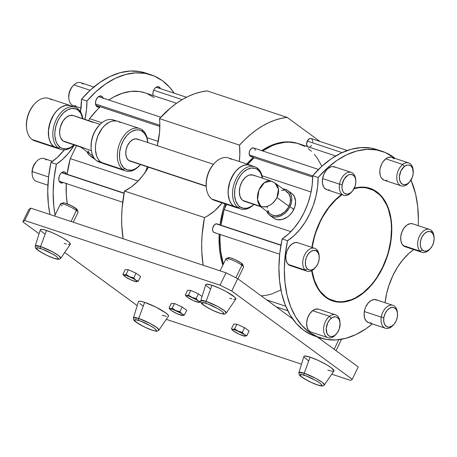 <?xml version="1.0" encoding="UTF-8"?>
<svg xmlns="http://www.w3.org/2000/svg" width="457" height="457" viewBox="0 0 457 457"><rect width="100%" height="100%" fill="white"/><g stroke="black" fill="none" stroke-linecap="round" stroke-linejoin="round"><path stroke-width="0.69" d="M408.769 162.96L391.815 157.345A12.053 7.683 108.3 0 0 385.742 158.83L402.697 164.446A12.053 7.683 -71.7 0 1 408.769 162.96A12.053 7.683 -71.7 0 1 413.179 170.564A12.053 7.683 108.3 0 0 413.139 169.97A12.053 7.683 108.3 0 0 402.697 164.446L404.405 166.428A10.197 6.501 -71.7 0 1 413.242 171.101A10.197 6.501 -71.7 0 1 409.638 181.983A10.197 6.501 -71.7 0 1 408.267 183.274L407.261 184.36A12.053 7.683 108.3 0 0 408.884 182.829L409.638 181.983M409.266 182.377A12.053 7.683 -71.7 0 1 407.261 184.36A12.053 7.683 -71.7 0 1 401.189 185.845A12.053 7.683 -71.7 0 1 396.802 176.408A12.053 7.683 -71.7 0 1 402.697 164.446L385.742 158.83L382.892 161.938L381.738 163.92L380.19 168.359L379.853 170.644L380.127 174.922L380.721 176.745L381.601 178.264L384.051 180.167M297.461 143.338A79.272 50.527 108.3 0 0 261.741 150.656L270.378 145.8L277.302 143.292L284.151 142.024L290.823 142.013L297.461 143.338M253.252 157.414A79.272 50.527 108.3 0 0 246.837 164.017L253.252 157.414M225.981 203.736L224.381 209.043L226.626 204.399L224.141 209.535L290.903 231.648L224.141 209.535L224.381 209.043A79.272 50.527 -71.7 0 1 225.849 204.148M222.142 262.901L223.085 263.215L222.142 262.901L222.845 265.209A79.272 50.527 108.3 0 1 222.142 262.901A79.272 50.527 108.3 0 1 219.177 234.173L219.326 246.797L220.36 255.109L222.142 262.901M224.833 203.811A79.272 50.527 108.3 0 0 220.034 224.884L222.793 210.831L224.833 203.811M52.526 161.338L44.14 158.562A12.053 7.683 108.3 0 0 32.207 171.581L48.573 177.002L32.207 171.581L32.104 170.889A10.197 6.501 108.3 0 0 32.087 173.306L32.19 174.437A12.053 7.683 -71.7 0 1 32.207 171.581A12.053 7.683 108.3 0 0 36.566 181.446L47.899 185.199M75.896 105.727A12.053 7.683 -71.7 0 1 68.864 98.569A12.053 7.683 -71.7 0 1 73.126 85.71A12.053 7.683 -71.7 0 1 73.92 84.893A12.053 7.683 108.3 0 0 68.818 96.753A12.053 7.683 108.3 0 0 73.24 105.578L81.043 108.166M73.126 85.71L72.366 86.556A10.197 6.501 108.3 0 0 68.767 97.438L68.864 98.569M90.126 90.258L73.92 84.893L90.126 90.258M153.775 90.012A5.792 3.696 -71.7 0 1 158.665 86.756A5.792 3.696 -71.7 0 1 160.43 88.629L158.688 86.767L157.208 86.721L155.677 87.527L154.317 89.046L153.346 91.057L152.906 93.251L153.129 95.53A5.792 3.696 -71.7 0 1 153.775 90.012M103.185 98.512L101.9 96.398L99.775 96.016L97.53 97.501L95.913 100.351L95.479 103.608L96.364 106.167L98.278 107.172L100.02 106.664A5.792 3.696 -71.7 0 1 97.587 107.052A5.792 3.696 -71.7 0 1 96.341 99.306A5.792 3.696 -71.7 0 1 101.231 96.05A5.792 3.696 -71.7 0 1 103.065 98.101M60.912 182.914L63.312 182.554A5.792 3.696 -71.7 0 1 60.912 182.914A5.792 3.696 -71.7 0 1 59.667 175.168A5.792 3.696 -71.7 0 1 64.557 171.912A5.792 3.696 -71.7 0 1 66.402 174.003M320.191 221.828A58.873 37.525 -71.7 0 1 341.979 194.711L335.798 199.835L328.88 207.609L322.819 216.801L320.191 221.828L319.9 221.731L320.191 221.828A58.873 37.525 -71.7 0 0 312.182 247.494L314.182 238.011L315.85 232.482L320.191 221.828M354.049 188.712A58.873 37.525 -71.7 0 1 369.856 188.764A58.873 37.525 -71.7 0 1 382.509 267.476A58.873 37.525 -71.7 0 1 332.839 300.54A58.873 37.525 -71.7 0 1 312 270.544L314.336 280.072L318.078 288.133L320.443 291.555L326.035 297.016L329.211 298.998L336.169 301.386L339.888 301.763L343.715 301.591L351.547 299.609L355.483 297.821L363.195 292.72L370.45 285.779L373.82 281.695L376.974 277.256L382.509 267.476L386.851 256.823L388.513 251.293L390.764 240.096L391.495 229.077L391.283 223.764L390.684 218.657L388.364 209.232L386.662 205.01L382.252 197.75L379.596 194.779L373.483 190.301L366.525 187.918L362.812 187.541L358.985 187.713L354.049 188.712M331.982 300.26L330.074 299.941A59.341 37.822 108.3 0 0 331.982 300.26M328.354 299.055L330.508 299.632A58.873 37.525 108.3 0 1 328.354 299.055M355.792 180.549L355.689 179.418A12.053 7.683 108.3 0 0 348.04 172.409A12.053 7.683 108.3 0 0 339.545 184.188L342.133 184.582A10.197 6.501 -71.7 0 1 349.319 174.62A10.197 6.501 -71.7 0 1 355.792 180.549A10.197 6.501 -71.7 0 1 355.632 184.017A10.197 6.501 -71.7 0 1 352.187 191.432A10.197 6.501 -71.7 0 1 344.624 193.46A10.197 6.501 -71.7 0 1 342.133 184.582L339.545 184.188A12.053 7.683 -71.7 0 1 351.319 172.409A12.053 7.683 -71.7 0 1 355.729 180.012M314.724 248.334L297.77 242.718A12.053 7.683 108.3 0 0 287.304 250.139A12.053 7.683 108.3 0 0 288.287 264.454L305.242 270.07L307.475 268.933A10.197 6.501 -71.7 0 1 307.281 255.526A10.197 6.501 -71.7 0 1 317.118 251.516L316.638 249.488A12.053 7.683 108.3 0 0 305.013 254.223A12.053 7.683 108.3 0 0 305.242 270.07A12.053 7.683 -71.7 0 1 304.259 255.749A12.053 7.683 -71.7 0 1 314.724 248.334A12.053 7.683 -71.7 0 1 316.638 249.488A12.053 7.683 -71.7 0 1 319.14 255.943M319.946 221.645A59.341 37.822 -71.7 0 1 341.55 194.568L335.678 199.486L332.096 203.199L325.527 211.791L322.596 216.584L317.592 226.929L315.57 232.385L313.89 237.954L311.891 247.397A59.341 37.822 -71.7 0 1 319.946 221.645M354.306 188.204A59.341 37.822 -71.7 0 1 370.004 188.318A59.341 37.822 -71.7 0 1 382.755 267.659L382.469 267.562L382.755 267.659L385.102 262.375L388.81 251.344L391.072 240.062L391.638 234.458L391.598 223.599L390.01 213.55L388.656 208.952L384.88 200.829L382.498 197.378L379.818 194.385L373.66 189.878L370.244 188.404L362.904 187.09L359.042 187.261L354.306 188.204M369.005 188.478A59.341 37.822 108.3 0 0 367.285 187.593L369.005 188.478M351.319 172.409L334.358 166.794A12.053 7.683 108.3 0 0 322.591 178.573L339.545 184.188L322.591 178.573L322.448 183.017L323.533 186.736L324.499 188.141L327.081 189.764M213.488 164.303L137.294 139.071A11.591 7.386 108.3 0 0 127.04 146.646A11.591 7.386 108.3 0 0 128.668 160.378L206.181 186.05L128.668 160.378L126.698 157.876L125.789 154.18L126.075 149.862L127.514 145.577L129.891 141.973L132.838 139.608L135.906 138.831L138.631 139.762M71.995 106.241L69.355 105.339L66.494 105.259L63.517 106.013L60.547 107.566L57.696 109.863L55.069 112.81L51.767 118.209L48.99 126.469L48.425 130.708L48.442 134.798L49.036 138.58L50.196 141.916L51.864 144.669L53.989 146.743L32.093 139.494L53.989 146.743A22.347 14.241 -71.7 0 1 50.858 120.265A22.347 14.241 -71.7 0 1 70.618 105.658L48.728 98.409A22.347 14.241 108.3 0 0 28.962 113.016A22.347 14.241 108.3 0 0 32.093 139.494A22.347 14.241 -71.7 0 1 26.569 127.834A22.347 14.241 -71.7 0 1 34.464 103.996A22.347 14.241 -71.7 0 1 51.31 99.746M34.464 103.996L33.852 104.687A20.839 13.282 108.3 0 0 26.489 126.915L26.569 127.834M139.574 128.497L117.683 121.242A22.347 14.241 108.3 0 0 97.918 135.849A22.347 14.241 108.3 0 0 101.048 162.326L122.944 169.581L124.692 168.604A20.839 13.282 -71.7 0 1 122.619 141.99A20.839 13.282 -71.7 0 1 142.613 131.536L142.156 129.834A22.347 14.241 108.3 0 0 120.722 141.042A22.347 14.241 108.3 0 0 122.944 169.581A22.347 14.241 -71.7 0 1 119.808 143.104A22.347 14.241 -71.7 0 1 139.574 128.497A22.347 14.241 -71.7 0 1 142.156 129.834A22.347 14.241 -71.7 0 1 147.72 141.961A22.347 14.241 108.3 0 0 147.68 141.493A22.347 14.241 108.3 0 0 142.156 129.834L142.613 131.536A20.839 13.282 -71.7 0 1 147.76 142.407A20.839 13.282 -71.7 0 1 147.771 142.538M70.618 105.658A22.347 14.241 -71.7 0 1 71.823 106.155M74.982 107.201L70.589 105.744A22.25 14.184 108.3 0 0 50.91 120.294A22.25 14.184 108.3 0 0 54.029 146.663L58.416 148.114A22.25 14.184 -71.7 0 1 55.297 121.745A22.25 14.184 -71.7 0 1 74.982 107.201A22.25 14.184 -71.7 0 1 77.553 108.532A22.25 14.184 108.3 0 0 56.205 119.694A22.25 14.184 108.3 0 0 58.416 148.114L60.056 147.2A20.839 13.282 -71.7 0 1 57.988 120.585A20.839 13.282 -71.7 0 1 77.976 110.131L77.553 108.532L77.976 110.131L75.656 108.909L71.72 108.509L67.556 109.846L63.512 112.805L59.947 117.123L57.988 120.585L55.863 126.315L54.869 132.244L54.886 136.06L55.914 141.202L57.239 144.058L60.056 147.2L62.381 148.422L66.316 148.822L70.481 147.485L74.52 144.526M103.539 163.635L99.934 161.384L98.032 158.956L96.61 155.9L95.502 150.382L95.484 146.291L96.056 142.058L97.947 135.78L102.128 128.394L104.756 125.447L109.086 122.276L112.074 121.116L116.415 120.922L113.262 119.877A22.25 14.184 108.3 0 0 93.582 134.427A22.25 14.184 108.3 0 0 96.701 160.795L100.826 162.161L96.701 160.795A22.25 14.184 -71.7 0 1 91.2 149.182A22.25 14.184 -71.7 0 1 99.06 125.447A22.25 14.184 -71.7 0 1 115.204 120.785M98.484 126.092A20.839 13.282 108.3 0 0 91.12 148.319L91.286 142.27L92.668 136.352L95.136 130.805L99.06 125.447M100.054 124.39L73.36 115.552A13.813 8.803 108.3 0 0 61.141 124.584A13.813 8.803 108.3 0 0 63.077 140.95L91.366 150.621M251.721 165.765L249.076 164.857L246.214 164.783L243.244 165.531L240.273 167.085L237.417 169.381L234.789 172.335L230.608 179.715L228.717 185.993L228.146 190.232L228.163 194.316L228.763 198.104L229.917 201.434L231.59 204.193L233.71 206.267L211.82 199.012L233.71 206.267A22.347 14.241 -71.7 0 1 230.579 179.79A22.347 14.241 -71.7 0 1 250.345 165.177L228.449 157.928A22.347 14.241 108.3 0 0 208.689 172.535A22.347 14.241 108.3 0 0 211.82 199.012A22.347 14.241 -71.7 0 1 206.296 187.359A22.347 14.241 -71.7 0 1 214.19 163.52A22.347 14.241 -71.7 0 1 231.031 159.27M206.216 186.45L206.375 180.389L207.758 174.465L210.226 168.919L213.562 164.217A20.839 13.282 108.3 0 0 206.21 186.439L206.296 187.359M250.345 165.177A22.347 14.241 -71.7 0 1 251.544 165.674M254.703 166.719L250.316 165.268A22.25 14.184 108.3 0 0 230.631 179.812A22.25 14.184 108.3 0 0 233.75 206.181L238.143 207.638A22.25 14.184 -71.7 0 1 235.024 181.269A22.25 14.184 -71.7 0 1 254.703 166.719A22.25 14.184 -71.7 0 1 257.274 168.056A22.25 14.184 108.3 0 0 235.932 179.218A22.25 14.184 108.3 0 0 238.143 207.638L239.782 206.724A20.839 13.282 -71.7 0 1 237.714 180.109A20.839 13.282 -71.7 0 1 257.702 169.656L257.274 168.056L257.702 169.656L255.377 168.433L251.441 168.033L247.277 169.37L243.238 172.323L240.788 175.077L237.714 180.109L235.584 185.833L234.789 189.798L234.607 195.579L235.641 200.726L237.8 204.787L239.782 206.724L243.37 208.266L247.42 208.089L251.584 206.193L254.246 204.05M260.479 206.627L260.907 206.473L257.542 199.709L258.97 190.101L264.472 182.594L271.19 181.069L253.087 175.071A13.813 8.803 108.3 0 0 240.868 184.102A13.813 8.803 108.3 0 0 242.804 200.474L260.907 206.473A13.813 8.803 -71.7 0 1 258.97 190.101A13.813 8.803 -71.7 0 1 271.19 181.069A13.813 8.803 -71.7 0 1 272.789 181.897A13.813 10.425 126.2 0 1 275.011 183.04A13.813 10.425 126.2 0 1 276.953 197.533L288.927 206.301A13.813 10.425 -53.8 0 0 286.985 191.809L275.011 183.04L278.467 189.227L276.953 197.533A13.813 10.425 126.2 0 1 260.907 206.473L260.29 206.307M269.784 215.298L273.583 218.08A15.298 11.545 -53.8 0 0 293.817 209.449L290.012 206.661L293.817 209.449A15.298 11.545 -53.8 0 0 291.669 193.402L287.864 190.615A15.298 11.545 126.2 0 1 290.012 206.661A15.298 11.545 126.2 0 1 269.784 215.298A15.298 11.545 126.2 0 1 266.66 211.168M266.637 211.123L267.745 213.208L270.19 215.578L273.372 216.858L275.777 217.052L279.57 216.327L283.3 214.453L285.591 212.636L288.516 209.243L290.012 206.661L291.44 202.554L291.783 198.475L291.383 195.956L290.509 193.699L288.367 191.009L285.402 189.347L282.986 188.878A15.298 11.545 126.2 0 1 287.864 190.615M434.104 237.583L434.001 236.452A12.053 7.683 108.3 0 0 431.539 230.591A12.053 7.683 108.3 0 0 419.914 235.326A12.053 7.683 108.3 0 0 420.143 251.173L403.188 245.558A12.053 7.683 108.3 0 0 405.096 246.711L422.051 252.321A12.053 7.683 -71.7 0 1 420.143 251.173A12.053 7.683 108.3 0 0 429.746 249.311L430.5 248.465A10.197 6.501 -71.7 0 1 422.377 250.042L420.143 251.173L422.377 250.042L420.823 247.58L420.246 244.164L420.72 240.319L422.182 236.629L424.41 233.658L427.061 231.848L429.734 231.488L432.019 232.624A10.197 6.501 -71.7 0 1 434.104 237.583A10.197 6.501 -71.7 0 1 430.5 248.465M429.631 229.437L412.677 223.821A12.053 7.683 108.3 0 0 402.206 231.242A12.053 7.683 108.3 0 0 403.188 245.558L420.143 251.173A12.053 7.683 -71.7 0 1 419.166 236.857A12.053 7.683 -71.7 0 1 429.631 229.437A12.053 7.683 -71.7 0 1 431.539 230.591L432.019 232.624L431.539 230.591A12.053 7.683 -71.7 0 1 434.041 237.046M430.128 248.854A12.053 7.683 -71.7 0 1 422.051 252.321M397.516 313.508A10.197 6.501 -71.7 0 1 397.362 316.975L396.208 320.78L394.202 324.053L391.649 326.287L388.936 327.149L386.479 326.504L384.651 324.453L383.731 321.305L383.857 317.541A10.197 6.501 -71.7 0 1 391.043 307.578A10.197 6.501 -71.7 0 1 397.516 313.508L397.413 312.377A12.053 7.683 108.3 0 0 389.764 305.367A12.053 7.683 108.3 0 0 381.275 317.147L364.32 311.531A12.053 7.683 108.3 0 0 368.508 322.636L385.462 328.252A12.053 7.683 -71.7 0 1 381.275 317.147A12.053 7.683 108.3 0 0 384.217 327.635A12.053 7.683 108.3 0 0 393.157 325.235L393.911 324.39A10.197 6.501 -71.7 0 1 386.348 326.418A10.197 6.501 -71.7 0 1 383.857 317.541L381.275 317.147L383.857 317.541L385.011 313.736L387.016 310.463L389.564 308.229L392.277 307.367L394.734 308.012L396.562 310.063L397.481 313.211L397.362 316.975A10.197 6.501 -71.7 0 1 393.911 324.39M393.54 324.784A12.053 7.683 -71.7 0 1 385.462 328.252M335.587 314.816L318.632 309.2A12.053 7.683 108.3 0 0 312.565 310.686L329.52 316.301A12.053 7.683 -71.7 0 1 335.587 314.816A12.053 7.683 -71.7 0 1 340.002 322.419A12.053 7.683 108.3 0 0 339.962 321.825A12.053 7.683 108.3 0 0 329.52 316.301L331.228 318.283A10.197 6.501 -71.7 0 1 340.065 322.956A10.197 6.501 -71.7 0 1 336.461 333.839A10.197 6.501 -71.7 0 1 335.084 335.13L333.747 335.981L331.051 336.598L328.674 335.701L326.978 333.444L326.247 328.28L327.84 322.585L329.96 319.454L332.565 317.432L335.261 316.815L336.518 317.078L338.591 318.683L339.334 319.969L340.088 323.259L339.248 328.989L337.495 332.502L335.084 335.13A10.197 6.501 -71.7 0 1 326.475 331.896A10.197 6.501 -71.7 0 1 331.228 318.283L329.52 316.301L312.565 310.686A12.053 7.683 108.3 0 0 306.664 322.648A12.053 7.683 108.3 0 0 311.057 332.085L328.012 337.7A12.053 7.683 -71.7 0 1 323.619 328.257A12.053 7.683 -71.7 0 1 329.52 316.301A12.053 7.683 108.3 0 0 323.904 332.393A12.053 7.683 108.3 0 0 334.078 336.215A12.053 7.683 -71.7 0 1 328.012 337.7M73.274 222.222L78.067 212.316A9.734 1.514 -154.2 0 0 76.422 210.437A9.734 1.514 25.8 0 1 78.061 212.048L77.187 209.643A7.883 1.222 -154.2 0 0 75.862 208.341L76.422 210.437L71.075 221.496L76.422 210.437A9.734 1.514 -154.2 0 0 66.905 205.342A9.734 1.514 -154.2 0 0 60.535 203.839L54.634 216.052M237.903 278.793L243.547 267.122A9.734 1.514 -154.2 0 0 241.902 265.243A9.734 1.514 25.8 0 1 243.541 266.854L242.667 264.449A7.883 1.222 -154.2 0 0 241.342 263.141L241.902 265.243L235.863 277.73L241.902 265.243A9.734 1.514 -154.2 0 0 232.39 260.147A9.734 1.514 -154.2 0 0 226.015 258.645L220.114 270.852M338.814 339.677L334.158 349.302L338.814 339.677M124.047 193.34L61.598 172.66L124.047 193.34M153.683 90.212L182.154 99.643L153.683 90.212M95.513 103.968L159.853 125.275L95.513 103.968M217.755 224.301L280.918 245.295L216.138 223.839A4.541 2.896 108.3 0 0 212.711 228.009A4.541 2.896 108.3 0 0 214.224 232.533L279.678 254.212M287.79 310.714L276.279 306.904L287.79 310.714M307.418 146.594A4.541 2.896 108.3 0 1 307.287 141.082L309.372 138.739L311.137 138.54A4.541 2.896 108.3 0 0 307.287 141.082L342.076 152.604L307.287 141.082L306.607 144.458L307.738 146.886M318.523 169.456L253.669 147.977A4.541 2.896 108.3 0 0 250.179 149.907A4.541 2.896 108.3 0 0 249.345 154.912L312.702 175.894L249.345 154.912L249.99 156.071L250.973 156.654L252.761 156.283M239.519 145.132A55.628 35.457 -71.7 0 1 239.297 161.521L239.851 154.369L239.519 145.132L245.049 139.391L250.79 134.238L256.697 129.702L262.724 125.829L268.825 122.642L274.96 120.162L281.084 118.409L287.145 117.392L320.026 141.481L287.145 117.392L207.118 90.892A104.773 66.779 108.3 0 0 159.487 118.626L239.519 145.132A104.773 66.779 -71.7 0 1 287.145 117.392L207.118 90.892L201.051 91.903L194.933 93.656L188.798 96.136L182.697 99.323L176.67 103.202L170.764 107.732L159.487 118.626L239.519 145.132M157.237 145.674A55.628 35.457 108.3 0 0 159.487 118.626L159.807 123.059L159.556 132.29L157.237 145.674M152.038 330.103C148.148 328.96 142.972 326.378 136.506 322.339C133.535 319.466 134.364 318.866 138.997 320.551A1.857 1.182 -71.7 0 1 138.7 318.443L133.433 317.821A14.15 2.199 25.8 0 1 138.7 318.443L144.658 302.363A16.692 2.593 -154.2 0 0 138.442 301.626L133.433 317.821C133.278 319.414 133.901 320.637 135.301 321.488C137.911 323.813 146.674 328.423 152.25 330.211C157.722 331.696 157.179 331.411 158.905 330.137L157.037 327.732L150.49 323.653L138.7 318.443A14.15 2.199 25.8 0 1 152.558 324.801A14.15 2.199 25.8 0 1 158.905 330.131L168.484 316.147A16.692 2.593 -154.2 0 0 160.995 309.863A16.692 2.593 -154.2 0 0 144.658 302.363L138.7 318.443A1.857 1.182 108.3 0 0 138.997 320.551C142.887 321.688 148.062 324.276 154.529 328.309C157.499 331.188 156.665 331.782 152.038 330.103A1.857 1.182 108.3 0 0 152.261 330.217A1.857 1.182 -71.7 0 1 152.038 330.103L145.932 327.64L139.688 324.396L135.409 321.465L134.695 320.74L134.535 319.837L136.043 319.769L140.882 321.225L151.347 326.252L154.529 328.309L156.631 330.462L155.946 330.954L154.992 330.879L152.038 330.103M219.377 313.011C215.487 311.874 210.311 309.286 203.845 305.253C200.874 302.374 201.708 301.78 206.335 303.459A1.857 1.182 -71.7 0 1 206.044 301.352L200.772 300.729A14.15 2.199 25.8 0 1 206.044 301.352L211.997 285.271A16.692 2.593 -154.2 0 0 205.781 284.54L200.772 300.729C200.617 302.323 201.24 303.545 202.64 304.396C205.25 306.727 214.013 311.337 219.589 313.125A1.857 1.182 -71.7 0 1 219.377 313.011A1.857 1.182 108.3 0 0 219.6 313.125A1.857 1.182 108.3 0 0 219.84 313.165A1.857 1.182 -71.7 0 1 219.6 313.125C225.061 314.605 224.518 314.325 226.244 313.045L224.376 310.64L217.829 306.561L206.044 301.352A14.15 2.199 25.8 0 1 219.897 307.715A14.15 2.199 25.8 0 1 226.244 313.045L235.823 299.061A16.692 2.593 -154.2 0 0 228.334 292.777A16.692 2.593 -154.2 0 0 211.997 285.271L206.044 301.352A1.857 1.182 108.3 0 0 206.335 303.459C210.226 304.602 215.401 307.184 221.868 311.223C224.838 314.096 224.01 314.696 219.377 313.011L213.27 310.549L207.027 307.31L202.748 304.379L202.034 303.654L201.874 302.751L204.702 302.968L208.221 304.134L218.686 309.166L221.868 311.223L223.97 313.371L223.839 313.725L222.331 313.793L219.377 313.011M53.897 258.211C50.007 257.068 44.826 254.48 38.365 250.447C35.395 247.568 36.223 246.974 40.856 248.654A1.857 1.182 -71.7 0 1 40.559 246.552L35.292 245.929A14.15 2.199 25.8 0 1 40.559 246.552L46.517 230.471A16.692 2.593 -154.2 0 0 40.302 229.734L35.292 245.923C35.138 247.523 35.76 248.739 37.16 249.591C39.77 251.921 48.533 256.531 54.109 258.319C59.581 259.805 59.039 259.519 60.764 258.239L58.896 255.834L52.349 251.756L40.559 246.552A14.15 2.199 25.8 0 1 54.417 252.91A14.15 2.199 25.8 0 1 60.764 258.239L70.344 244.255A16.692 2.593 -154.2 0 0 62.855 237.971A16.692 2.593 -154.2 0 0 46.517 230.471L40.559 246.552A1.857 1.182 108.3 0 0 40.856 248.654C44.746 249.796 49.922 252.384 56.388 256.417C59.359 259.296 58.525 259.89 53.897 258.211A1.857 1.182 108.3 0 0 54.12 258.325A1.857 1.182 -71.7 0 1 53.897 258.211L47.791 255.743L41.547 252.504L37.263 249.573L36.394 247.945L37.902 247.877L42.741 249.328L53.206 254.36L56.388 256.417L58.49 258.565L57.805 259.062L53.897 258.211M124.658 274.925L124.235 274.948A7.415 1.154 25.8 0 1 126.423 275.462L126.098 274.428L124.235 274.948L122.939 274.291L125.207 269.607L128.366 269.739L136.06 273.2L133.792 277.885L129.662 276.748L126.098 274.428L128.366 269.739L126.098 274.428L124.658 274.925M317.518 384.908C313.628 383.766 308.452 381.178 301.986 377.145C299.015 374.266 299.849 373.672 304.476 375.351A1.857 1.182 -71.7 0 1 304.185 373.249L298.912 372.626A14.15 2.199 25.8 0 1 304.185 373.249L310.137 357.168A16.692 2.593 -154.2 0 0 303.922 356.431L298.912 372.621C298.758 374.22 299.381 375.443 300.786 376.288C303.391 378.619 312.154 383.229 317.729 385.017C323.208 386.502 322.665 386.216 324.384 384.937L322.522 382.538L315.97 378.453L304.185 373.249A14.15 2.199 25.8 0 1 318.038 379.607A14.15 2.199 25.8 0 1 324.39 384.937L333.964 370.953A16.692 2.593 -154.2 0 0 326.475 364.669A16.692 2.593 -154.2 0 0 310.137 357.168L304.185 373.249A1.857 1.182 108.3 0 0 304.476 375.351C308.366 376.494 313.542 379.082 320.009 383.115C322.979 385.994 322.151 386.588 317.518 384.908A1.857 1.182 108.3 0 0 317.746 385.023A1.857 1.182 -71.7 0 1 317.518 384.908L311.411 382.44L305.167 379.201L300.889 376.271L300.175 375.545L300.015 374.643L301.523 374.574L306.361 376.025L316.827 381.058L320.009 383.115L322.111 385.262L321.425 385.759L317.518 384.908M233.179 329.383L232.756 329.406A7.415 1.154 25.8 0 1 234.944 329.92L234.618 328.886L232.756 329.406L231.459 328.749L233.727 324.059L236.886 324.196L244.581 327.652L242.313 332.342L238.183 331.199L234.618 328.886L236.886 324.196L234.618 328.886L233.179 329.383M170.781 308.715L170.364 308.738A7.415 1.154 25.8 0 1 172.546 309.252L172.226 308.218L170.364 308.738L169.067 308.081L171.335 303.397L174.494 303.534L182.183 306.99L179.915 311.674L175.785 310.537L172.226 308.218L174.494 303.534L172.226 308.218L170.781 308.715M187.05 295.593L186.627 295.616A7.415 1.154 25.8 0 1 188.815 296.125L188.495 295.091L186.627 295.616L185.336 294.959L187.599 290.269L190.758 290.406L198.452 293.862L196.184 298.552L192.054 297.41L188.495 295.091L190.758 290.406L188.495 295.091L187.05 295.593M192.471 300.112L193.431 300.597A7.415 1.154 25.8 0 1 187.319 297.204L186.13 295.702L188.815 296.125L196.967 299.992L199.258 301.763L199.355 302.306L198.852 302.391L200.72 301.871L198.167 300.797L196.184 298.552L192.054 297.41L188.495 295.091L188.815 296.125A7.415 1.154 25.8 0 1 192.054 297.41A7.415 1.154 25.8 0 1 198.167 300.797A7.415 1.154 25.8 0 1 199.029 302.391A7.415 1.154 25.8 0 1 198.852 302.391L200.726 301.854L198.167 300.797L196.184 298.552L198.452 293.862L202.074 296.513L198.452 293.862L190.758 290.406L187.599 290.269L185.336 294.959L186.182 296.182A7.415 1.154 25.8 0 1 186.627 295.616L185.336 294.959M193.431 300.597L198.852 302.391A7.415 1.154 25.8 0 1 193.431 300.597L187.913 297.587M187.319 297.204A7.415 1.154 25.8 0 1 186.182 296.182M176.202 313.239L177.162 313.719A7.415 1.154 25.8 0 1 171.049 310.332L169.861 308.823L172.546 309.252L180.698 313.119L182.989 314.89L183.166 315.307L182.589 315.519L184.451 314.999L181.897 313.925L179.915 311.674L175.785 310.537L172.226 308.218L172.546 309.252A7.415 1.154 25.8 0 1 175.785 310.537A7.415 1.154 25.8 0 1 181.897 313.925A7.415 1.154 25.8 0 1 182.76 315.519A7.415 1.154 25.8 0 1 182.589 315.519L184.451 314.999L181.897 313.925L179.915 311.674L182.183 306.99L186.719 310.309L184.451 314.999L186.719 310.309L182.183 306.99L174.494 303.534L171.335 303.397L169.067 308.081L169.913 309.303A7.415 1.154 25.8 0 1 170.364 308.738L169.067 308.081M177.156 313.719L182.589 315.519A7.415 1.154 25.8 0 1 177.162 313.719L171.643 310.714M171.049 310.332A7.415 1.154 25.8 0 1 169.913 309.303M238.594 333.907L239.554 334.387A7.415 1.154 25.8 0 1 233.441 330.994L232.207 329.8L232.453 329.417L235.686 330.177L243.735 334.198L245.386 335.552L245.483 336.095L244.981 336.181L246.843 335.661L244.295 334.593L242.313 332.342L238.183 331.199L234.618 328.886L234.944 329.92A7.415 1.154 25.8 0 1 238.183 331.199A7.415 1.154 25.8 0 1 244.295 334.593A7.415 1.154 25.8 0 1 245.158 336.181A7.415 1.154 25.8 0 1 244.981 336.181L246.843 335.661L244.295 334.593L242.313 332.342L244.581 327.652L249.111 330.971L246.843 335.661L249.111 330.971L244.581 327.652L236.886 324.196L233.727 324.059L231.459 328.749L232.305 329.971A7.415 1.154 25.8 0 1 232.756 329.406L231.459 328.749M239.554 334.387L244.981 336.181A7.415 1.154 25.8 0 1 239.554 334.387L233.441 330.999M232.305 329.971A7.415 1.154 25.8 0 0 233.441 330.994L234.041 331.376M130.074 279.45L131.033 279.93A7.415 1.154 25.8 0 1 124.921 276.542L123.733 275.034L126.423 275.462L134.569 279.33L136.86 281.101L137.043 281.518L136.46 281.729L138.322 281.209L135.775 280.135L133.792 277.885L129.662 276.748L126.098 274.428L126.423 275.462A7.415 1.154 25.8 0 1 129.662 276.748A7.415 1.154 25.8 0 1 135.775 280.135A7.415 1.154 25.8 0 1 136.637 281.729A7.415 1.154 25.8 0 1 136.46 281.729L138.322 281.209L135.775 280.135L133.792 277.885L136.06 273.2L140.59 276.519L138.322 281.209L140.59 276.519L136.06 273.2L128.366 269.739L125.207 269.607L122.939 274.291L123.784 275.514A7.415 1.154 25.8 0 1 124.235 274.948L122.939 274.291M131.033 279.93L136.46 281.729A7.415 1.154 25.8 0 1 131.033 279.93L125.521 276.925M124.921 276.542A7.415 1.154 25.8 0 1 123.784 275.514M148.365 167.353A55.628 35.457 108.3 0 0 148.462 167.188A55.628 35.457 -71.7 0 1 148.365 167.353A79.461 50.647 -71.7 0 1 148.439 167.176A79.461 50.647 -71.7 0 0 148.365 167.353A55.628 35.457 108.3 0 1 124.475 191.055L131.062 187.13L137.368 181.755L143.195 175.094L148.365 167.353M204.502 217.561L124.475 191.055A104.773 66.779 108.3 0 0 123.11 238.731L121.762 225.37L121.653 217.001L122.076 208.449L124.475 191.055L204.502 217.561L207.906 215.738L214.533 210.911L222.182 202.931A55.628 35.457 -71.7 0 1 204.502 217.561L202.103 234.955L201.686 243.507L201.794 251.876L203.137 265.231A104.773 66.779 -71.7 0 1 204.502 217.561M280.958 245.061L217.081 223.907A4.541 2.896 108.3 0 0 216.138 223.839L214.356 224.855L212.745 227.849L212.636 230.351L213.139 231.665L214.03 232.453M214.573 232.613L215.161 232.602M255.292 150.416L254.863 149.033L254.029 148.142M253.504 147.931L251.721 148.302L250.11 150.016L249.219 152.501L249.345 154.912A4.541 2.896 108.3 0 0 250.813 156.602L312.697 177.099M312.777 142.064L312.771 141.23M312.651 140.465L311.645 138.802M308.806 147.251L310.012 146.948L311.668 145.36M358.231 366.937L317.181 336.866L358.231 366.937L352.25 379.304L231.733 291.023L220.046 285.185L24.724 220.497L22.85 221.845L39.068 233.721L22.85 221.845L28.831 209.477L30.705 208.124L28.831 209.477L22.85 221.845L24.724 220.497L30.705 208.124L226.026 272.812L30.705 208.124L24.724 220.497L220.046 285.185L226.026 272.812L237.714 278.656L226.026 272.812L220.046 285.185L231.733 291.023L237.714 278.656L292.651 318.9L237.714 278.656L231.733 291.023L352.25 379.304L358.231 366.937M350.673 380.441L352.25 379.304L350.673 380.441L331.759 374.174L350.673 380.441M64.7 252.498L137.209 305.619L64.7 252.498M166.279 319.369L301.529 364.166L166.279 319.369M205.77 284.785L206.701 284.117L211.997 285.271L220.268 288.613L226.072 291.509L234.527 296.97L235.486 297.953L235.709 299.181L233.658 299.266M231.876 298.878L229.66 298.215M210.58 289.041L206.17 285.534M303.911 356.683L304.842 356.009L310.137 357.168L318.409 360.504L326.869 364.897L331.176 367.679L334.027 370.593L333.85 371.073L331.805 371.164L327.8 370.107M308.721 360.933L304.311 357.425M40.29 229.985L41.221 229.311L44.306 229.802L51.858 232.51L57.736 235.224L63.249 238.2L69.047 242.164L70.407 243.895L70.224 244.375L68.179 244.466M66.391 244.072L64.18 243.41M45.1 234.235L40.69 230.728M138.431 301.877L138.614 301.397L140.659 301.306L144.658 302.363L155.877 307.115L165.697 312.874L168.147 315.044L168.365 316.267M166.319 316.358L162.321 315.301M143.241 306.127L139.791 303.608M227.66 260.524A9.734 1.514 25.8 0 1 226.226 258.485A9.734 1.514 25.8 0 1 233.064 260.433A9.734 1.514 25.8 0 1 241.902 265.243L241.342 263.141A7.883 1.222 -154.2 0 0 234.19 259.25A7.883 1.222 -154.2 0 0 228.654 257.674L226.226 258.485M242.25 264.837L242.69 264.517L241.342 263.141L235.315 259.753L230.362 257.862L228.906 257.634L228.466 257.948L228.654 258.302M62.181 205.719A9.734 1.514 25.8 0 1 60.747 203.679A9.734 1.514 25.8 0 1 67.585 205.627A9.734 1.514 25.8 0 1 76.422 210.437L75.862 208.341A7.883 1.222 -154.2 0 0 68.704 204.445A7.883 1.222 -154.2 0 0 63.175 202.868L60.747 203.679M76.77 210.031L77.21 209.712L76.565 208.895L71.223 205.616L64.883 203.062L63.426 202.828L62.986 203.142L63.175 203.496M336.089 334.233A12.053 7.683 -71.7 0 1 334.078 336.215A12.053 7.683 108.3 0 0 335.701 334.684L336.461 333.839M393.043 305.367L376.088 299.752A12.053 7.683 108.3 0 0 364.32 311.531L381.275 317.147A12.053 7.683 -71.7 0 1 393.043 305.367A12.053 7.683 -71.7 0 1 397.453 312.971M432.019 232.624L433.567 235.087L434.15 238.497L433.67 242.341L432.208 246.032L429.98 249.002L427.329 250.813L424.662 251.173L422.377 250.042A10.197 6.501 -71.7 0 1 422.182 236.629A10.197 6.501 -71.7 0 1 432.019 232.624M281.575 190.226L283.746 190.398M285.722 191.055L288.824 193.699L290.401 197.75L290.218 202.594L288.298 207.489L284.934 211.7L280.644 214.579L276.074 215.687L272.88 215.241L271.024 214.356M268.819 212.214L267.819 210.329M267.242 208.163L267.122 206.998M260.416 206.598L270.658 214.099A13.813 10.425 -53.8 0 0 288.927 206.301L276.953 197.533C272.749 204.793 267.396 207.775 260.907 206.473L242.804 200.474A13.813 8.803 108.3 0 0 244.398 201.303L260.467 206.621M262.524 178.201L260.519 172.797L257.702 169.656A20.839 13.282 -71.7 0 1 262.524 178.201M246.049 201.588L244.341 201.286L242.113 199.892L240.056 196.499L239.319 191.843L240.022 186.627L242.044 181.652L245.095 177.67L247.768 175.711L249.619 174.997L253.138 175.094M253.938 175.437L254.68 175.899M253.841 204.428A20.839 13.282 -71.7 0 1 239.782 206.724L238.143 207.638A22.25 14.184 108.3 0 0 253.921 204.456A22.25 14.184 -71.7 0 1 240.713 208.969A22.25 14.184 -71.7 0 1 238.143 207.638L233.75 206.181A22.25 14.184 108.3 0 0 236.32 207.518L240.713 208.969M262.604 178.224A22.25 14.184 108.3 0 0 257.274 168.056A22.25 14.184 -71.7 0 1 262.604 178.224M233.71 206.267L237.56 207.924A22.347 14.241 -71.7 0 1 236.292 207.604A22.347 14.241 -71.7 0 1 233.71 206.267M237.583 207.832L234.949 206.935L232.642 205.239L230.745 202.828L229.328 199.778L228.226 194.288L228.209 190.215L229.9 181.789L233.636 174.071L236.098 170.849L238.84 168.222L241.759 166.297L244.729 165.143L247.648 164.806L250.402 165.297M217.269 200.817A22.347 14.241 -71.7 0 1 211.82 199.012A22.347 14.241 108.3 0 0 214.402 200.355L236.292 207.604M93.634 157.334A15.298 11.545 126.2 0 1 90.058 155.774A15.298 11.545 126.2 0 1 86.933 151.65M90.058 155.774L93.948 158.625A15.298 11.545 -53.8 0 0 95.096 159.339M86.916 151.598L88.024 153.689L89.555 155.38L91.457 156.614L93.651 157.339M93.159 155.723L91.303 154.832M89.098 152.695L88.098 150.81M86.499 148.948L80.569 146.783M80.758 147.108L81.186 146.948L63.077 140.95A13.813 8.803 108.3 0 0 64.677 141.779L80.746 147.103M80.695 147.074L90.937 154.58A13.813 10.425 -53.8 0 0 92.737 155.569M74.211 115.912L93.068 122.379M82.803 118.677L80.792 113.273L77.976 110.131A20.839 13.282 -71.7 0 1 82.803 118.677M66.328 142.07L63.077 140.95L60.73 137.968L60.016 135.906L59.599 132.319L60.295 127.109L63.003 121.014L66.236 117.386L69.892 115.472L73.417 115.57M101.374 162.555A22.25 14.184 -71.7 0 1 96.701 160.795A22.25 14.184 108.3 0 0 99.272 162.126L102.431 163.172M74.114 144.909A20.839 13.282 -71.7 0 1 60.056 147.2L58.416 148.114A22.25 14.184 108.3 0 0 74.194 144.932A22.25 14.184 -71.7 0 1 60.987 149.45A22.25 14.184 -71.7 0 1 58.416 148.114L54.029 146.663A22.25 14.184 108.3 0 0 56.599 147.994L60.987 149.45M82.883 118.706A22.25 14.184 108.3 0 0 77.553 108.532A22.25 14.184 -71.7 0 1 82.883 118.706M116.415 120.922L117.769 121.276M119.06 121.83L120.265 122.585M53.989 146.743L57.833 148.405A22.347 14.241 -71.7 0 1 56.571 148.079A22.347 14.241 -71.7 0 1 53.989 146.743M57.856 148.314L55.228 147.411L52.921 145.72L51.024 143.304L49.607 140.259L48.728 136.694L48.488 130.691L50.179 122.27L53.909 114.547L56.377 111.325L59.119 108.703L62.032 106.778L65.008 105.624L67.927 105.287L70.681 105.778M101.048 162.326A22.347 14.241 108.3 0 0 103.63 163.669L125.526 170.918A22.347 14.241 -71.7 0 1 122.944 169.581L101.048 162.326M140.093 164.977A22.347 14.241 -71.7 0 1 125.526 170.918M37.548 141.299A22.347 14.241 -71.7 0 1 32.093 139.494A22.347 14.241 108.3 0 0 34.675 140.83L56.571 148.079M122.944 169.581A22.347 14.241 108.3 0 0 139.785 165.331L140.402 164.64A20.839 13.282 -71.7 0 1 124.692 168.604L122.944 169.581M147.782 142.681L146.748 137.534L144.589 133.467L141.487 130.833L139.025 129.988L136.352 129.919L132.187 131.25L129.457 133.056L126.892 135.512L123.55 140.213L121.082 145.76L119.7 151.684L119.517 157.465L120.071 160.995L121.151 164.103L123.653 167.725L127.012 169.827L130.948 170.227L133.724 169.524L136.494 168.073L140.413 164.629M131.393 161.315L128.668 160.378A11.591 7.386 108.3 0 0 130.005 161.075L206.198 186.307M26.489 126.926L26.649 120.865L28.037 114.947L30.505 109.4L33.841 104.699M318.129 177.527L327.206 168.153L336.826 160.498L346.772 154.74L356.826 151.004L366.748 149.37L376.334 149.885L385.348 152.529L395.196 158.465A98.284 62.643 -71.7 0 0 382.246 151.353A98.284 62.643 -71.7 0 0 318.129 177.527A55.628 35.457 -71.7 0 1 287.573 240.725L293.88 235.818L299.769 229.614L305.076 222.302L309.64 214.099L313.319 205.25L316.01 196.019L317.626 186.685L318.129 177.527L312.702 175.728L318.129 177.527M411.026 180.104L415.602 194.059L417.727 206.718L418.361 220.228L418.195 225.655A98.284 62.643 -71.7 0 0 411.026 180.104M413.688 249.556L408.821 253.486L402.925 259.69L397.619 267.002L393.06 275.205L389.375 284.054L386.685 293.285L385.057 302.723A55.628 35.457 -71.7 0 1 413.688 249.556M320.448 337.952A98.284 62.643 -71.7 0 1 287.573 240.725L282.152 238.925A98.284 62.643 108.3 0 0 315.022 336.152L320.448 337.952A98.284 62.643 -71.7 0 0 372.335 323.904L365.874 328.806L355.923 334.564L345.875 338.3L335.946 339.934L326.367 339.42L317.347 336.775L309.092 332.062L301.791 325.378L295.599 316.884L290.663 306.761L287.093 295.245L284.968 282.586L284.34 269.076L285.214 255.017L287.573 240.725L282.152 238.925A55.628 35.457 108.3 0 0 312.702 175.728L321.779 166.354L331.399 158.705L341.345 152.941L351.399 149.205L361.327 147.577L370.907 148.085L376.974 149.605M394.037 158.813L391.992 157.408L390.512 157.099L387.325 157.825L385.742 158.83A12.053 7.683 108.3 0 0 379.847 170.792A12.053 7.683 108.3 0 0 384.234 180.229L401.189 185.845M385.531 180.475L387.108 180.332M377.174 300.266L374.272 299.506L371.067 300.523L368.051 303.168L365.68 307.03L364.857 309.24L364.086 313.805L364.566 317.969L366.223 321.1L368.805 322.722M370.324 322.882L371.17 322.785M318.815 309.263L315.758 309.098L312.565 310.686L309.715 313.793L307.647 317.941L306.676 322.499L306.95 326.778L308.424 330.12L310.874 332.022M412.711 223.833L410.335 223.622L407.124 224.93L404.188 227.815L401.966 231.825L400.795 236.366L400.858 240.736L402.143 244.278L404.451 246.443M297.804 242.73L295.428 242.518L292.223 243.827L289.287 246.706L287.059 250.722L285.893 255.263L285.956 259.633L287.236 263.175L289.549 265.34M328.6 189.923L329.44 189.826M335.449 167.308L332.542 166.542L330.948 166.834L327.778 168.702L326.327 170.204L323.956 174.071L322.591 178.573A12.053 7.683 108.3 0 0 326.784 189.678L343.738 195.293A12.053 7.683 -71.7 0 1 339.545 184.188A12.053 7.683 108.3 0 0 342.493 194.676A12.053 7.683 108.3 0 0 351.427 192.277L352.187 191.432M311.68 270.715L314.045 280.352L315.758 284.608L320.197 291.926L325.835 297.427L329.034 299.426L332.45 300.9L339.797 302.214L343.653 302.043L351.553 300.043L355.517 298.238L363.286 293.103L370.598 286.105L373.997 281.986L380.104 272.72L382.755 267.659A59.341 37.822 -71.7 0 1 332.69 300.98A59.341 37.822 -71.7 0 1 311.68 270.715M315.227 267.751A12.053 7.683 -71.7 0 1 307.15 271.218A12.053 7.683 -71.7 0 1 305.242 270.07L288.287 264.454A12.053 7.683 108.3 0 0 290.195 265.603L307.15 271.218M351.816 191.826A12.053 7.683 -71.7 0 1 343.738 195.293M382.246 151.353L376.819 149.559A98.284 62.643 108.3 0 0 312.702 175.728L312.205 184.885L310.583 194.219L307.892 203.451L304.213 212.299L299.649 220.503L294.342 227.815L288.453 234.018L282.152 238.925L279.787 253.218L278.913 267.276L279.547 280.787L281.672 293.445L285.242 304.962L290.172 315.084L296.364 323.585L303.665 330.262L311.92 334.981L315.181 336.203M305.242 270.07A12.053 7.683 108.3 0 0 314.839 268.208L315.598 267.356A10.197 6.501 -71.7 0 1 307.475 268.933L305.242 270.07M319.203 256.474L319.1 255.343A12.053 7.683 108.3 0 0 316.638 249.488L317.118 251.516A10.197 6.501 -71.7 0 1 319.203 256.474A10.197 6.501 -71.7 0 1 315.598 267.356M262.101 175.779L311.068 191.997L262.101 175.779M272.269 216.892L273.994 218.366L277.176 219.646L282.1 219.486L287.105 217.241L289.395 215.424L292.32 212.031L294.885 206.724L295.588 201.263L294.314 196.487L292.172 193.797L290.269 192.563M335.695 155.957L298.958 143.789A79.272 50.527 108.3 0 0 262.638 150.953L271.904 145.812L276.245 144.161L284.854 142.321L289.064 142.138L297.176 143.258L304.688 146.331M254.155 157.711A79.272 50.527 108.3 0 0 247.745 164.32L254.155 157.711M224.141 209.535L220.965 225.192A79.272 50.527 108.3 0 1 224.141 209.535M220.125 234.115L219.977 240.119L220.731 251.676L223.359 264.146A79.272 50.527 108.3 0 1 220.108 234.481M307.475 268.933L306.59 267.853L305.499 264.854L305.447 261.158L306.436 257.314L308.321 253.921L310.806 251.481L313.519 250.373L316.044 250.767L317.998 252.601L319.089 255.594L319.14 259.296L318.152 263.135L316.267 266.534L313.782 268.973L311.068 270.076L309.76 270.07L307.475 268.933M342.133 184.582L344.195 179.041L347.84 175.271L349.205 174.654L351.839 174.54L354.021 175.916L354.838 177.105L355.426 178.567L355.832 182.092L355.18 185.948L352.478 191.095L349.925 193.328L347.211 194.191L344.755 193.545L343.744 192.683L342.927 191.494L342.007 188.347L342.133 184.582M70.275 158.613L76.519 145.703L70.275 158.613A79.272 50.527 108.3 0 0 67.099 174.237L70.275 158.613L138.054 181.058L70.275 158.613M88.647 120.614L89.583 118.683L101.888 122.756L89.583 118.683L97.095 109.903L100.317 106.761A79.272 50.527 108.3 0 0 89.583 118.683L88.647 120.614M147.034 137.706L158.219 141.413L147.034 137.706M92.628 157.437L95.347 159.459M66.242 183.525A79.272 50.527 108.3 0 0 67.328 203.879L66.311 195.03L66.259 183.171M176.545 103.288L145.092 92.868A79.272 50.527 108.3 0 0 108.806 100.003L113.69 97.021L122.35 93.251L130.953 91.4L139.276 91.52L145.206 92.908M151.067 74.822L145.64 73.029A98.284 62.643 108.3 0 0 81.523 99.198L86.944 100.997A98.284 62.643 -71.7 0 1 151.067 74.822A98.284 62.643 -71.7 0 1 174.203 93.188L169.724 87.396L162.424 80.712L154.169 75.999L145.149 73.354L135.569 72.84L125.641 74.474L115.592 78.21L105.647 83.974L96.021 91.623L86.944 100.997L86.447 110.154L84.831 119.488M74.382 144.995L68.59 153.084L62.695 159.287L56.394 164.194L54.035 178.487L53.155 192.546L53.789 206.056L55.126 215.036A98.284 62.643 -71.7 0 1 56.394 164.194L50.967 162.401A55.628 35.457 108.3 0 0 64.277 149.907L57.268 157.488L50.967 162.401A98.284 62.643 108.3 0 0 49.95 214.499L48.362 204.262L47.734 190.752L48.608 176.693L50.967 162.401L56.394 164.194A55.628 35.457 -71.7 0 0 74.382 144.995M60.89 182.909L59.256 181.315L58.804 179.47L59.239 176.219L60.21 174.208L61.569 172.683L63.86 171.792L65.225 172.26L66.511 174.38M147.108 93.611L154.249 97.615M145.789 73.08L139.722 71.555L130.142 71.046L120.214 72.674L110.166 76.416L100.22 82.174L90.6 89.829L81.523 99.198L80.541 111.862A55.628 35.457 108.3 0 0 81.523 99.198L86.944 100.997A55.628 35.457 -71.7 0 1 84.859 119.357M93.834 87.007L80.815 82.694A12.053 7.683 108.3 0 0 73.92 84.893A12.053 7.683 -71.7 0 1 83.037 84.162M36.451 161.572L35.692 162.424A10.197 6.501 108.3 0 0 32.104 170.889L32.207 171.581A12.053 7.683 -71.7 0 1 36.451 161.572A12.053 7.683 -71.7 0 1 46.363 160.03M72.4 86.522L70.778 88.778L69.258 92.44L68.767 97.478M35.949 162.144L32.99 167.034L32.104 170.889L32.093 173.34M147.422 166.839L145.326 172.146A79.461 50.647 108.3 0 1 147.422 166.839M321.814 166.177L317.164 157.939L314.416 154.397M311.406 151.267L308.161 148.571M261.278 295.919L267.562 295.085L271.875 293.914L280.912 289.927M402.697 164.446A12.053 7.683 108.3 0 0 397.082 180.538A12.053 7.683 108.3 0 0 407.261 184.36L408.267 183.274A10.197 6.501 -71.7 0 1 399.652 180.041A10.197 6.501 -71.7 0 1 404.405 166.428L402.697 164.446M404.405 166.428L407.107 165.08L408.444 164.96L410.82 165.857L412.511 168.113L413.248 173.277L412.425 177.139L409.529 182.103L406.924 184.125L404.228 184.742L402.977 184.479L400.898 182.874L399.652 180.041L399.424 176.425L401.018 170.729L404.405 166.428M413.139 169.97L413.242 171.101M369.856 188.764L365.109 187.187M91.2 149.182L91.12 148.319M214.19 163.52L213.573 164.206M341.568 339.265L336.044 350.685M59.204 181.195L122.699 202.223M156.128 87.201L186.49 97.255M98.535 96.604L160.778 117.215M290.606 317.404L291.92 317.832M311.12 138.534L347.251 150.496M266.762 299.929L285.745 306.219M95.861 105.287L159.853 126.48M61.826 172.489L124.087 193.111M320.557 337.986L320.077 338.985M339.962 321.825L340.065 322.956M271.19 181.069L275.011 183.04M147.68 141.493L147.76 142.407M332.839 300.54L328.092 298.969M388.604 286.356L392.849 275.651"/></g></svg>
